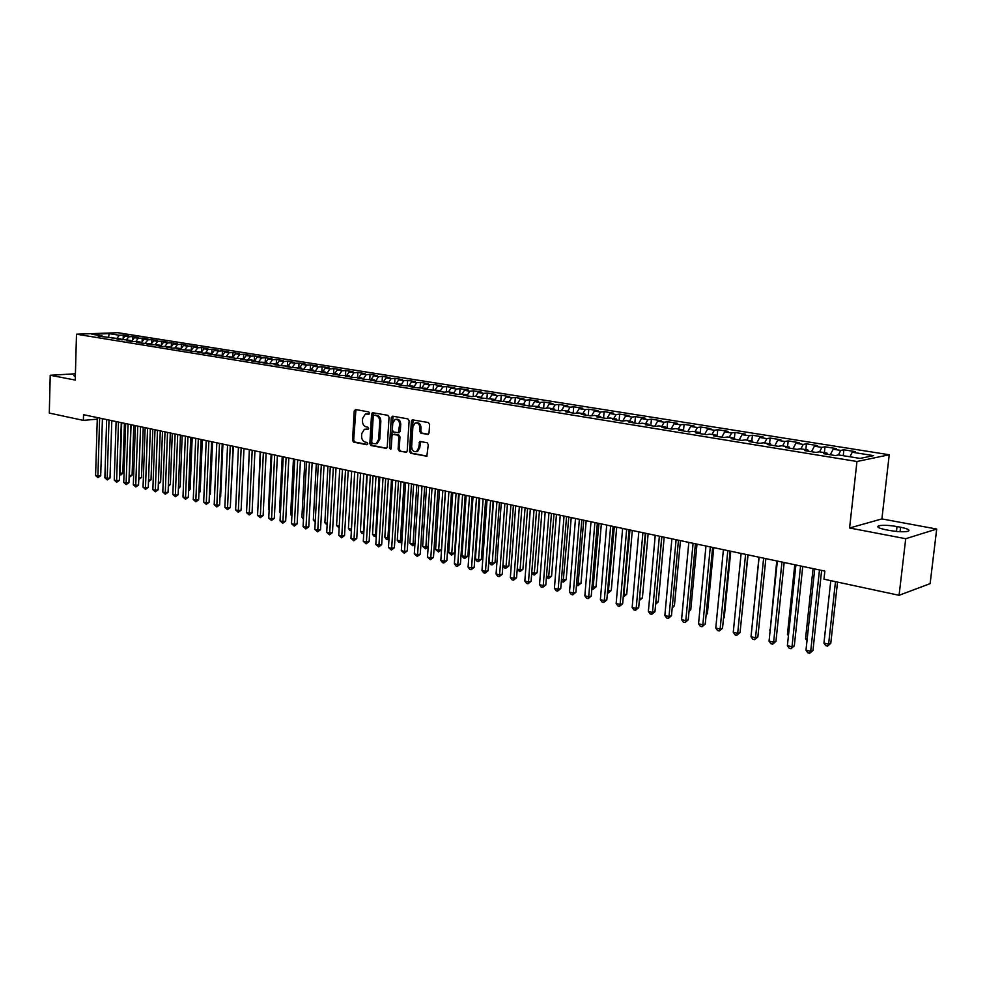 <?xml version="1.0" encoding="UTF-8"?>
<svg xmlns="http://www.w3.org/2000/svg" width="986" height="986" viewBox="0 0 986 986"><rect width="100%" height="100%" fill="white"/><g stroke="black" fill="none" stroke-linecap="round" stroke-linejoin="round"><path stroke-width="1.48" d="M369.565 413.22L368.752 411.914L355.552 409.547L354.22 410.965L352.557 440.286L353.691 442.159L366.841 444.723L367.778 443.749L366.977 442.431L365.264 442.098C362.873 441.321 361.64 439.325 361.591 436.108L361.726 433.655L364.389 429.317L368.086 429.465L368.665 428.516L367.864 427.197L366.151 426.876C363.748 426.112 362.528 424.116 362.466 420.899L362.614 418.434L365.375 414.021L368.961 414.182L369.565 413.22M427.604 434.493L429.033 433.039L429.6 424.485L428.38 422.55L412.259 419.826L411.396 421.219L409.498 451.378L410.694 453.301L426.839 456.247L428.281 444.624L427.074 442.689L419.789 441.494L418.643 447.94L416.536 451.539C413.602 452.106 411.975 450.454 411.643 446.596L412.9 426.716L415.18 423.006C418.052 422.575 419.629 424.239 419.925 427.998L419.716 431.326L420.923 433.261L428.22 434.419M905.715 538.713L936.7 529.051L881.903 518.919L849.587 527.991L905.715 538.713L899.084 595.298L823.963 579.189L824.851 571.091L83.539 414.687L83.379 420.381L97.257 419.161M849.587 527.991L856.957 461.497L76.489 334.192L117.95 332.713L889.236 454.756L856.957 461.497M75.417 373.78L50.224 375.272L75.244 380.054L76.489 334.192M50.224 375.272L49.3 413.072L83.379 420.381M389.051 417.214L387.868 415.316L372.449 412.69L371.574 414.083L369.836 443.651L370.995 445.536L386.438 448.383L387.239 447.04L389.051 417.214M392.662 416.178L407.921 418.902L409.116 420.812L407.218 450.935L406.429 452.278L399.293 451.083L398.11 449.16L398.862 437.02L397.678 435.122L392.822 434.37L391.997 435.726L391.22 448.322L390.666 449.259L389.433 447.977L391.282 417.62L392.662 416.178M473.206 396.52L473.6 390.863L481.809 392.169L478.099 392.514L475.671 396.286L481.279 397.185L477.47 397.555L495.465 399.49L491.681 399.86L500.296 401.265L509.861 401.807L506.077 402.202L514.815 403.619L524.441 404.161L520.682 404.568L529.544 405.998L539.231 406.552L535.497 406.959L544.482 408.426L548.204 408.007L554.231 408.98L550.521 409.4L559.629 410.879L563.339 410.459L569.452 411.445L565.754 411.877L574.998 413.368L578.683 412.937L584.883 413.935L581.21 414.379L590.589 415.895L594.25 415.451L600.548 416.474L596.9 416.918L606.415 418.458L610.051 418.002L616.435 419.038L612.811 419.494L622.462 421.059L626.085 420.591L632.556 421.638L628.957 422.119L638.755 423.709L642.342 423.228L648.924 424.288L645.337 424.769L655.296 426.383L658.858 425.89L665.525 426.975L661.976 427.468L672.07 429.107L675.607 428.602L682.386 429.699L678.861 430.204L689.115 431.868L692.616 431.35L699.493 432.46L696.005 432.99L706.407 434.678L709.883 434.136L716.871 435.27L713.408 435.812L723.983 437.525L727.422 436.971L734.508 438.117L731.082 438.671L741.817 440.409L745.219 439.855L752.417 441.013L749.027 441.58L759.935 443.355L763.3 442.776L770.621 443.959L767.256 444.538L778.336 446.338L781.676 445.746L789.096 446.941L785.78 447.545L797.033 449.37L800.324 448.766L807.879 449.986L804.588 450.59L816.026 452.438L819.28 451.822L826.946 453.067L823.704 453.683L835.327 455.569L838.544 454.94L860.088 458.416L873.584 455.643L852.237 452.229L849.957 456.777M475.659 396.286L471.85 396.643L463.469 395.287L467.29 394.93L461.744 394.03L457.911 394.388L449.641 393.044L453.486 392.699L448.014 391.812L444.168 392.157L436.009 390.838L439.867 390.493L430.611 389.963L422.563 388.657L426.433 388.324L417.226 387.794L409.289 386.5L413.171 386.179L404.026 385.649L396.187 384.38L400.082 384.072L383.271 382.285L387.165 381.976L378.143 381.459L370.514 380.214L374.421 379.918L365.449 379.4L357.918 378.18L361.837 377.885L352.926 377.367L345.494 376.159L349.426 375.876L340.564 375.358L333.219 374.175L337.163 373.891L328.35 373.386L321.103 372.215L325.06 371.944L316.296 371.426L309.148 370.268L313.104 370.009L304.403 369.503L297.328 368.357L301.297 368.098L292.645 367.593L285.669 366.459L289.637 366.213L281.047 365.72L274.145 364.598L278.126 364.352L273.566 363.612L269.585 363.859L262.769 362.749L266.75 362.515L258.258 362.022L251.529 360.925L255.522 360.703L251.073 359.976L247.079 360.21L240.424 359.126L244.429 358.904L236.024 358.423L229.467 357.351L233.46 357.129L225.116 356.649L218.621 355.601L222.626 355.379L214.332 354.898L207.923 353.863L211.928 353.654L207.689 352.963L203.671 353.173L197.336 352.15L201.354 351.94L193.145 351.46L186.884 350.449L190.902 350.252L182.743 349.784L176.556 348.773L180.574 348.588L176.469 347.922L172.451 348.107L166.338 347.121L170.368 346.936L162.296 346.468L156.256 345.482L160.274 345.31L156.269 344.656L152.251 344.841L146.273 343.868L150.303 343.695L142.317 343.227L136.413 342.265L140.443 342.105L136.524 341.464L132.506 341.637L126.664 340.688L130.694 340.527L126.824 339.899L117.026 339.122L121.056 338.962L98.07 336.053L102.1 335.906L91.858 334.242L109.113 333.625L119.355 335.265L116.915 338.358M123.176 338.481L123.287 335.117L119.355 335.265M123.287 335.117L128.919 336.016L124.988 336.164L128.772 336.768L126.307 339.923M132.58 340.096L132.703 336.608L128.772 336.768M132.703 336.608L138.397 337.52L134.478 337.668L138.299 338.284L135.797 341.501M142.095 341.735L142.218 338.124L138.299 338.284M142.218 338.124L147.986 339.048L144.067 339.209L147.937 339.825L145.398 343.091M151.721 343.387L151.856 339.665L147.937 339.825M151.856 339.665L157.686 340.589L153.767 340.749L157.674 341.378L155.098 344.706M161.457 345.075L161.593 341.205L157.674 341.378M161.593 341.205L167.497 342.154L163.577 342.315L167.521 342.943L164.921 346.345M171.293 346.776L171.441 342.783L167.521 342.943M171.441 342.783L177.406 343.732L173.487 343.904L177.492 344.533L174.855 347.996M181.251 348.489L181.412 344.36L177.492 344.533M181.412 344.36L187.439 345.322L183.519 345.507L187.574 346.148L184.9 349.673M191.321 350.24L191.481 345.963L187.574 346.148M191.481 345.963L197.582 346.936L193.675 347.121L197.767 347.775L195.055 351.373M201.501 352.002L201.674 347.59L197.767 347.775M201.674 347.59L207.849 348.576L203.942 348.761L208.083 349.426L205.334 353.087M211.805 353.629L211.99 349.229L208.083 349.426M211.99 349.229L218.239 350.227L214.332 350.424L218.522 351.09L215.724 354.824M222.232 355.317L222.417 350.893L218.522 351.09M222.417 350.893L228.74 351.903L224.845 352.101L229.072 352.766L226.25 356.587M232.782 357.031L232.979 352.569L229.072 352.766M232.979 352.569L239.376 353.592L235.469 353.789L239.758 354.479L236.886 358.374M243.456 358.756L243.653 354.27L239.758 354.479M243.653 354.27L250.124 355.305L246.229 355.515L250.58 356.205L247.659 360.173M254.252 360.494L254.462 355.995L250.58 356.205M254.462 355.995L261.007 357.031L257.124 357.252L261.512 357.955L258.554 361.998M265.185 362.269L265.407 357.733L261.512 357.955M265.407 357.733L272.025 358.781L268.143 359.003L272.592 359.717L269.585 363.859M276.253 364.056L276.462 359.496L272.592 359.717M276.462 359.496L283.167 360.556L279.297 360.79L283.795 361.505L280.788 365.67M287.444 365.855L287.666 361.27L283.795 361.505M287.666 361.27L294.457 362.355L290.587 362.589L295.147 363.316L292.139 367.519M298.77 367.692L299.004 363.082L295.147 363.316M299.004 363.082L305.882 364.179L302.012 364.413L306.621 365.153L303.614 369.38M310.245 369.54L310.491 364.906L306.621 365.153M310.491 364.906L317.443 366.016L313.585 366.262L318.256 367.002L315.249 371.254M321.855 371.426L322.102 366.755L318.256 367.002M322.102 366.755L329.139 367.877L325.294 368.135L330.027 368.887L327.019 373.164M333.613 373.324L333.872 368.628L330.027 368.887M333.872 368.628L340.996 369.762L337.15 370.021L341.945 370.785L338.938 375.099M345.519 375.247L345.778 370.526L341.945 370.785M345.778 370.526L353 371.673L349.167 371.944L354.011 372.708L351.004 377.059M357.561 377.194L357.832 372.449L354.011 372.708M357.832 372.449L365.14 373.608L361.32 373.879L366.225 374.668L363.218 379.043M369.775 379.166L370.046 374.384L366.225 374.668M370.046 374.384L377.453 375.567L373.632 375.851L378.612 376.64L375.604 381.04M382.124 381.163L382.42 376.356L378.612 376.64M382.42 376.356L389.914 377.552L386.105 377.835L391.146 378.636L388.139 383.073M394.646 383.246L394.942 378.353L391.146 378.636M394.942 378.353L402.534 379.561L398.738 379.856L403.841 380.67L400.834 385.132M407.317 385.378L407.625 380.362L403.841 380.67M407.625 380.362L415.316 381.594L411.544 381.89L416.708 382.716L413.75 387.141M420.147 387.547L420.48 382.408L416.708 382.716M420.48 382.408L428.269 383.653L424.51 383.961L429.736 384.799L426.889 389.088M433.162 389.741L433.495 384.491L429.736 384.799M433.495 384.491L441.395 385.736L437.636 386.056L442.936 386.906L440.2 391.072M446.338 391.96L446.695 386.586L442.936 386.906M446.695 386.586L454.694 387.855L450.947 388.188L456.321 389.039L453.696 393.057M459.686 394.227L460.055 388.706L456.321 389.039M460.055 388.706L468.165 390L464.431 390.333L469.878 391.208L467.376 395.078M473.6 390.863L469.878 391.208M478.099 392.514L483.621 393.402L481.193 397.173M486.911 398.849L487.318 393.057L483.621 393.402M487.318 393.057L495.65 394.375L491.952 394.733L497.548 395.62L495.12 399.429M500.802 401.203L501.233 395.263L497.548 395.62M501.233 395.263L509.676 396.606L505.991 396.964L511.66 397.876L509.244 401.709M514.877 403.607L515.333 397.506L511.66 397.876M515.333 397.506L523.886 398.874L520.226 399.244L525.969 400.156L523.554 404.026M529.162 405.936L529.63 399.786L525.969 400.156M529.63 399.786L538.294 401.166L534.646 401.548L540.476 402.473L538.06 406.368M543.631 408.29L544.112 402.091L540.476 402.473M544.112 402.091L552.899 403.484L549.276 403.878L555.18 404.827L552.776 408.746M558.31 410.669L558.803 404.433L555.18 404.827M558.803 404.433L567.714 405.85L564.115 406.244L570.105 407.206L567.689 411.162M573.199 413.072L573.704 406.799L570.105 407.206M573.704 406.799L582.738 408.241L579.152 408.648L585.228 409.621L582.825 413.602M588.285 415.525L588.802 409.202L585.228 409.621M588.802 409.202L597.972 410.657L594.41 411.076L600.573 412.062L598.169 416.08M603.592 418.002L604.122 411.643L600.573 412.062M604.122 411.643L613.415 413.122L609.878 413.553L616.127 414.551L613.736 418.594M619.109 420.517L619.664 414.108L616.127 414.551M619.664 414.108L629.093 415.611L625.568 416.055L631.915 417.066L629.524 421.158M634.861 423.068L635.415 416.622L631.915 417.066M635.415 416.622L644.98 418.138L641.492 418.594L647.925 419.629L645.547 423.746M650.834 425.669L651.413 419.161L647.925 419.629M651.413 419.161L661.113 420.714L657.65 421.17L664.17 422.218L661.791 426.371M667.041 428.294L667.633 421.749L664.17 422.218M667.633 421.749L677.481 423.314L674.042 423.795L680.66 424.843L678.294 429.033M683.483 430.956L684.087 424.362L680.66 424.843M684.087 424.362L694.082 425.952L690.668 426.445L697.398 427.517L695.031 431.745M700.171 433.667L700.799 427.024L697.398 427.517M700.799 427.024L710.931 428.639L707.554 429.144L714.369 430.229L712.015 434.481M717.155 435.923L717.746 429.723L714.369 430.229M717.746 429.723L728.038 431.363L724.685 431.88L731.612 432.977L729.27 437.279M734.397 438.104L734.952 432.46L731.612 432.977M734.952 432.46L745.404 434.123L742.076 434.653L749.113 435.775L746.772 440.101M751.85 440.927L752.417 435.245L749.113 435.775M752.417 435.245L763.028 436.934L759.738 437.476L766.886 438.61L764.544 442.973M769.573 443.786L770.152 438.067L766.886 438.61M770.152 438.067L780.924 439.781L777.671 440.335L784.918 441.494L782.601 445.894M787.567 446.695L788.159 440.927L784.918 441.494M788.159 440.927L799.104 442.665L795.887 443.244L803.245 444.415L800.928 448.852M805.833 449.653L806.449 443.836L803.245 444.415M806.449 443.836L817.554 445.61L814.374 446.19L821.856 447.385L819.551 451.871M824.382 452.648L825.011 446.794L821.856 447.385M825.011 446.794L836.301 448.593L833.158 449.185L840.75 450.405L838.445 454.953M843.24 455.692L843.88 449.801L840.75 450.405M843.88 449.801L855.343 451.625L852.237 452.229M826.946 453.067L827.402 454.287M807.879 449.986L808.335 451.194M833.158 449.185L830.323 454.756M789.096 446.941L789.576 448.149M814.374 446.19L811.527 451.711M770.621 443.959L771.101 445.154M795.887 443.244L793.015 448.716M752.417 441.013L752.922 442.209M777.671 440.335L774.799 445.758M734.508 438.117L735.014 439.312M759.738 437.476L756.854 442.85M716.871 435.27L717.377 436.453M742.076 434.653L739.18 439.99M699.493 432.46L700.023 433.63M724.685 431.88L721.777 437.168M682.386 429.699L682.916 430.87M707.554 429.144L704.633 434.382M665.525 426.975L666.068 428.134M690.668 426.445L687.747 431.646M648.924 424.288L649.466 425.447M674.042 423.795L671.109 428.947M632.556 421.638L633.111 422.797M657.65 421.17L654.704 426.285M616.435 419.038L617.002 420.184M641.492 418.594L638.546 423.672M600.548 416.474L601.115 417.608M625.568 416.055L622.647 421.047M584.883 413.935L585.462 415.069M609.878 413.553L607.006 418.384M569.452 411.445L570.044 412.567M594.41 411.076L591.588 415.772M554.231 408.98L554.822 410.102M579.152 408.648L576.391 413.208M539.231 406.552L539.835 407.674M564.115 406.244L561.404 410.681M524.441 404.161L525.045 405.271M549.276 403.878L546.626 408.179M509.861 401.807L510.465 402.904M534.646 401.548L532.046 405.727M495.465 399.49L496.081 400.575M520.226 399.244L517.662 403.311M481.279 397.185L481.907 398.282M505.991 396.964L503.476 400.932M467.29 394.93L467.919 396.015M491.952 394.733L489.487 398.59M453.486 392.699L454.115 393.771M439.867 390.493L440.495 391.565M464.431 390.333L462.003 394.08M426.433 388.324L427.074 389.384M450.947 388.188L448.519 391.898M413.171 386.179L413.812 387.239M437.636 386.056L435.208 389.741M400.082 384.072L400.735 385.119M424.51 383.961L422.07 387.621M387.165 381.976L387.818 383.024M411.544 381.89L409.104 385.526M374.421 379.918L375.087 380.966M398.738 379.856L396.31 383.455M361.837 377.885L362.503 378.92M386.105 377.835L383.677 381.409M349.426 375.876L350.092 376.911M373.632 375.851L371.204 379.4M337.163 373.891L337.828 374.926M361.32 373.879L358.892 377.404M325.06 371.944L325.725 372.954M349.167 371.944L346.727 375.444M313.104 370.009L313.782 371.019M337.15 370.021L334.722 373.497M301.297 368.098L301.975 369.109M325.294 368.135L322.866 371.586M289.637 366.213L290.315 367.223M313.585 366.262L311.157 369.688M278.126 364.352L278.816 365.35M302.012 364.413L299.584 367.827M266.75 362.515L267.44 363.514M290.587 362.589L288.159 365.979M255.522 360.703L256.212 361.689M279.297 360.79L276.869 364.154M244.429 358.904L245.12 359.89M268.143 359.003L265.715 362.343M233.46 357.129L234.15 358.115M257.124 357.252L254.696 360.568M222.626 355.379L223.329 356.353M246.229 355.515L243.813 358.805M214.332 350.424L211.916 353.654L212.631 354.627M235.469 353.789L233.053 357.068M201.354 351.94L202.056 352.914M224.845 352.101L222.417 355.354M190.902 350.252L191.604 351.213M180.574 348.588L181.276 349.537M203.942 348.761L201.452 352.076M170.368 346.936L171.071 347.885M193.675 347.121L191.099 350.523M160.274 345.31L160.977 346.246M183.519 345.507L180.869 348.995M150.303 343.695L151.006 344.632M173.487 343.904L170.763 347.466M140.443 342.105L141.146 343.042M163.577 342.315L160.767 345.963M130.694 340.527L131.409 341.452M153.767 340.749L150.883 344.471M121.056 338.962L121.771 339.899M144.067 339.209L141.121 342.992M111.529 337.422L112.244 338.346M134.478 337.668L131.508 341.476M102.1 335.906L102.815 336.818M124.988 336.164L122.03 339.936M899.084 595.298L930.131 583.638L936.7 529.051M881.903 518.919L889.236 454.756M109.113 333.625L108.645 336.965M75.367 375.296L73.814 375.641L75.33 376.615M889.655 530.48C897.593 531.824 903.657 532.107 907.86 531.318C910.645 530.185 908.217 528.829 900.588 527.227L897.001 526.561C889.089 525.23 883.062 524.959 878.92 525.748C876.16 526.857 878.526 528.2 886.032 529.79L889.655 530.48M369.232 414.009L366.619 413.861M365.683 429.132L368.357 429.28M355.934 409.621L353.666 440.163L354.8 442.024L367.482 444.501M373.287 412.715L370.946 443.515L372.104 445.401L386.672 448.248M374.175 415.217L373.226 416.203L371.697 442.196L372.498 443.515L376.085 443.688L378.661 439.386L379.721 421.564C379.672 418.31 378.427 416.302 375.999 415.537L374.15 415.205M375.839 443.786L377.194 443.552L379.77 439.251L378.661 439.386M375.284 415.094L377.108 415.426C379.536 416.191 380.781 418.187 380.83 421.441L379.77 439.251M406.639 452.155L399.293 451.083M394.474 434.173L398.775 434.986L399.971 436.897L399.219 449.024L400.402 450.935M393.007 416.24L390.998 448.987M399.638 424.387C399.367 420.714 397.839 419.062 395.053 419.432L392.761 423.142L392.342 430.081L393.513 431.979L398.381 432.731L399.638 424.387L400.747 424.276C400.501 420.677 399.01 419.001 396.273 419.272M398.948 432.657L400.316 431.227L399.207 431.363M400.747 424.276L400.316 431.227M416.462 422.821C419.26 422.55 420.775 424.239 421.022 427.875L420.812 431.202L422.02 433.125L428.417 434.308M416.277 451.65L417.633 451.391L419.753 447.792L418.643 447.94M420.677 441.481L419.753 447.792M413.134 419.839L410.595 451.243L411.791 453.166L427.024 456.136M119.639 473.28L122.806 473.046L124.421 423.314M122.806 473.046L121.229 474.784L120.144 474.907L120.07 473.379L121.709 422.735M99.635 418.076L97.897 476.078L95.593 475.511L97.306 417.583M102.421 418.668L100.708 475.745L97.897 476.078L97.996 477.631L95.593 475.511M100.708 475.745L97.996 477.631M129.166 475.572L132.099 475.289L133.788 425.286M132.099 475.289L129.437 477.162L129.376 475.622L131.064 424.707M138.804 477.89L141.503 477.544L143.241 427.283M141.503 477.544L138.743 479.418M138.792 478.185L138.829 479.43M109.002 420.061L107.203 478.37L104.873 477.791L106.648 419.555M111.8 420.652L110.013 478.025L107.203 478.37L107.289 479.923L104.873 477.791M110.013 478.025L107.289 479.923M118.48 422.057L116.619 480.687L114.253 480.096L116.102 421.552M121.278 422.649L119.417 480.33L116.619 480.687L116.693 482.253L114.253 480.096M119.417 480.33L116.693 482.253M148.541 480.145L151.018 479.837L152.818 429.304M151.018 479.837L148.492 481.71M158.401 482.437L160.632 482.142L162.493 431.338M160.632 482.142L158.339 484.003M128.069 424.079L126.134 483.017L123.743 482.437L125.666 423.573M130.855 424.67L128.932 482.659L126.134 483.017L126.196 484.594L123.743 482.437M128.932 482.659L126.196 484.594M137.769 426.125L135.748 485.383L133.332 484.792L135.328 425.607M140.554 426.716L138.558 485.026L135.748 485.383L135.809 486.961L133.332 484.792M138.558 485.026L135.809 486.961M168.372 484.742L170.356 484.483L172.279 433.409M170.356 484.483L168.31 486.32M147.567 428.195L145.484 487.787L143.044 487.183L145.115 427.677M150.353 428.787L148.282 487.404L145.484 487.787L145.521 489.364L143.044 487.183M148.282 487.404L145.521 489.364M178.454 487.084L180.179 486.85L182.176 435.492M180.179 486.85L178.392 488.662M157.489 430.29L155.332 490.202L152.855 489.598L154.999 429.76M160.274 430.87L158.13 489.82L155.332 490.202L155.357 491.792L152.855 489.598M158.13 489.82L155.357 491.792M188.659 489.438L190.125 489.241L192.184 437.611M190.125 489.241L188.597 490.917M198.975 491.829L200.183 491.657L202.303 439.744M200.183 491.657L198.925 493.037M209.426 494.232L210.351 494.097L212.545 441.901M210.351 494.097L209.377 495.169M219.989 496.673L220.642 496.574L222.91 444.094M220.642 496.574L219.964 497.326M230.687 499.138L233.386 446.301M241.508 501.627L243.986 448.531M249.347 449.665L246.931 503.957M260.181 451.958L257.975 506.631M271.138 454.263L268.488 509.158L269.166 509.318M269.129 510.008L268.488 509.158M167.521 432.41L165.291 492.655L162.789 492.039L165.007 431.868M170.307 432.99L168.088 492.26L165.291 492.655L165.303 494.245L162.789 492.039M168.088 492.26L165.303 494.245M177.677 434.543L175.36 495.132L172.833 494.504L175.126 434.013M180.45 435.134L178.158 494.738L175.36 495.132L175.372 496.734L172.833 494.504M178.158 494.738L175.372 496.734M187.944 436.712L185.553 497.634L182.989 497.006L185.368 436.169M190.717 437.303L188.351 497.24L185.553 497.634L185.541 499.236L182.989 497.006M188.351 497.24L185.541 499.236M198.334 438.906L195.857 500.173L193.268 499.532L195.733 438.351M201.107 439.485L198.654 499.766L195.857 500.173L195.844 501.788L193.268 499.532M198.654 499.766L195.844 501.788M208.859 441.124L206.296 502.737L203.671 502.096L206.21 440.569M211.62 441.703L209.081 502.318L206.296 502.737L206.259 504.351L203.671 502.096M209.081 502.318L206.259 504.351M219.496 443.367L216.846 505.325L214.196 504.684L216.821 442.8M222.257 443.946L219.631 504.906L216.846 505.325L216.809 506.952L214.196 504.684M219.631 504.906L216.809 506.952M230.268 445.647L227.532 507.95L224.845 507.297L227.556 445.068M233.029 446.227L230.317 507.531L227.532 507.95L227.47 509.589L224.845 507.297M230.317 507.531L227.47 509.589M241.163 447.94L238.341 510.612L235.617 509.947L238.427 447.361M243.912 448.519L241.114 510.181L238.341 510.612L238.267 512.252L235.617 509.947M241.114 510.181L238.267 512.252M252.194 450.269L249.273 513.299L246.525 512.634L249.421 449.678M254.943 450.849L252.059 512.868L249.273 513.299L249.199 514.951L246.525 512.634M252.059 512.868L249.199 514.951M282.218 456.604L279.494 511.808L280.492 512.054M280.443 513.065L279.494 511.808M263.361 452.623L260.353 516.023L257.568 515.345L260.55 452.032M266.109 453.203L263.126 515.579L260.353 516.023L260.255 517.675L257.568 515.345M263.126 515.579L260.255 517.675M293.446 458.971L290.636 514.495L291.955 514.815M291.893 516.159L290.636 514.495M274.663 455.014L271.557 518.784L268.747 518.094L271.828 454.41M277.399 455.581L274.33 518.328L271.557 518.784L271.446 520.448L268.747 518.094M274.33 518.328L271.446 520.448M304.81 461.374L301.913 517.219L303.565 517.613M303.478 519.277L301.913 517.219M286.1 457.418L282.908 521.569L280.049 520.867L283.228 456.814M288.836 457.997L285.669 521.113L282.908 521.569L282.772 523.246L280.049 520.867M285.669 521.113L282.772 523.246M316.309 463.79L313.326 519.967L315.31 520.448M315.224 522.124L313.326 519.967M297.686 459.87L294.395 524.392L291.499 523.689L294.777 459.254M300.422 460.437L297.156 523.923L294.395 524.392L294.247 526.068L291.499 523.689M297.156 523.923L294.247 526.068M327.944 466.255L324.875 522.753L327.216 523.319M327.118 524.996L324.875 522.753M309.419 462.348L306.017 527.251L303.096 526.536L306.473 461.719M312.143 462.915L308.778 526.77L306.017 527.251L305.857 528.94L303.096 526.536M308.778 526.77L305.857 528.94M339.739 468.732L336.571 525.575L339.27 526.228M339.172 527.917L336.571 525.575M321.3 464.85L317.788 530.148L314.83 529.42L318.318 464.221M324.012 465.417L320.549 529.667L317.788 530.148L317.615 531.836L314.83 529.42M320.549 529.667L317.615 531.836M351.669 471.259L348.403 528.422L351.386 529.149L354.677 471.887M351.373 530.776L349.981 530.53L348.403 528.422M351.176 530.813L351.472 529.125M333.33 467.389L329.718 533.081L326.723 532.354L330.31 466.748M336.041 467.956L332.467 532.588L329.718 533.081L329.534 534.782L326.723 532.354M332.467 532.588L329.534 534.782M363.748 473.81L360.395 531.318L363.415 532.046L366.792 474.451M363.748 533.623L361.985 533.438L360.395 531.318M363.181 533.722L363.846 531.959M345.519 469.952L341.797 536.051L338.753 535.312L342.45 469.311M348.218 470.532L344.533 535.546L341.797 536.051L341.587 537.752L338.753 535.312M344.533 535.546L341.587 537.752M375.986 476.386L372.535 534.239L375.592 534.979L379.068 477.039M376.27 536.495L374.125 536.372L372.535 534.239M375.346 536.667L376.381 534.831M357.856 472.565L354.023 539.059L350.942 538.307L354.75 471.912M360.543 473.132L356.747 538.541L354.023 539.059L353.801 540.772L350.942 538.307M356.747 538.541L353.801 540.772M388.373 478.999L384.823 537.21L387.917 537.949L391.491 479.664M388.977 539.157L386.426 539.342L384.823 537.21M387.658 539.65L387.917 537.949L389.076 537.727M370.354 475.203L366.41 542.103L363.292 541.339L367.211 474.537M373.041 475.77L369.134 541.585L366.41 542.103L366.163 543.816L363.292 541.339M369.134 541.585L366.163 543.816M400.92 481.649L397.272 540.205L400.415 540.969L404.087 482.314M401.869 541.721L398.874 542.362L397.272 540.205M400.131 542.67L400.415 540.969L401.931 540.661M383.024 477.865L378.957 545.196L375.802 544.42L379.832 477.199M385.686 478.432L381.668 544.654L378.957 545.196L378.698 546.91L375.802 544.42M381.668 544.654L378.698 546.91M413.639 484.323L409.88 543.249L413.06 544.013L416.831 485.001M414.921 544.309L412.752 545.714L409.88 543.249M412.752 545.714L413.06 544.013L414.958 543.631M395.842 480.576L391.664 548.315L388.472 547.526L392.625 479.899M398.504 481.143L394.375 547.772L391.664 548.315L391.38 550.04L388.472 547.526M394.375 547.772L391.38 550.04M426.507 487.047L422.649 546.33L425.866 547.094L429.748 487.725M428.146 546.922L425.545 548.82L422.649 546.33M425.545 548.82L425.866 547.094L428.17 546.626M408.845 483.325L404.531 551.482L401.302 550.681L405.579 482.635M411.495 483.88L407.243 550.928L404.531 551.482L404.248 553.22L401.302 550.681M407.243 550.928L404.248 553.22M439.546 489.795L435.578 549.448L438.844 550.225L441.457 549.683L445.389 491.028M441.457 549.683L438.511 551.95L442.837 490.486M438.511 551.95L435.578 549.448M422.02 486.098L417.583 554.687L414.305 553.885L418.705 485.395M424.658 486.653L420.282 554.12L417.583 554.687L417.263 556.437L414.305 553.885M420.282 554.12L417.263 556.437M452.771 492.581L448.692 552.604L451.995 553.392L454.595 552.838L458.638 493.826M454.595 552.838L451.637 555.13L456.099 493.283M451.637 555.13L448.692 552.604M435.368 488.908L430.796 557.94L427.48 557.127L432.016 488.206M437.994 489.463L433.483 557.361L430.796 557.94L430.463 559.691L427.48 557.127M433.483 557.361L430.463 559.691M466.156 495.416L461.966 555.808L465.306 556.609L467.894 556.042L472.06 496.661M467.894 556.042L464.936 558.347L469.533 496.118M464.936 558.347L463.593 558.027L461.966 555.808M448.889 491.767L444.193 561.231L440.828 560.405L445.487 491.053M451.514 492.322L446.868 560.652L444.193 561.231L443.848 562.994L442.492 562.661L440.828 560.405M446.868 560.652L443.848 562.994M479.726 498.275L475.412 559.05L478.802 559.863L481.39 559.284L485.654 499.52M481.39 559.284L478.407 561.601L483.14 498.99M478.407 561.601L477.051 561.28L475.412 559.05M462.594 494.664L457.775 564.571L454.361 563.733L459.156 493.937M465.207 495.206L460.437 563.98L457.775 564.571L457.393 566.334L456.037 566.001L454.361 563.733M460.437 563.98L457.393 566.334M493.468 501.171L489.044 562.328L492.482 563.154L495.046 562.575L499.446 502.429M495.046 562.575L492.063 564.904L496.932 501.899M492.063 564.904L490.683 564.571L489.044 562.328M476.497 497.597L471.53 567.961L468.079 567.11L473.009 496.858M479.097 498.14L474.192 567.344L471.53 567.961L471.135 569.723L469.755 569.39L468.079 567.11M474.192 567.344L471.135 569.723M502.885 565.668L506.336 566.506L508.899 565.902L513.41 505.374M508.899 565.902L505.892 568.256L510.921 504.857M505.892 568.256L504.499 567.924L502.885 565.705M490.584 500.568L485.482 571.387L481.981 570.524L487.047 499.816M493.173 501.11L488.119 570.771L485.482 571.387L485.063 573.162L483.658 572.817L481.981 570.524M488.119 570.771L485.063 573.162M517.231 569.119L520.386 569.883L522.925 569.279L527.572 508.369M522.925 569.279L519.918 571.646L525.094 507.839M519.918 571.646L517.194 569.501M504.869 503.575L499.619 574.863L496.069 573.988L501.282 502.823M507.433 504.117L502.256 574.234L499.619 574.863L499.175 576.65L497.757 576.305L496.069 573.988M502.256 574.234L499.175 576.65M531.762 572.632L534.622 573.322L537.148 572.693L541.918 511.389M537.148 572.693L534.129 575.085L539.453 510.871M534.129 575.085L531.713 573.371M519.351 506.631L513.952 578.388L510.354 577.5L515.715 505.867M521.902 507.174L516.578 577.747L513.952 578.388L513.484 580.187L512.054 579.83L510.354 577.5M516.578 577.747L513.484 580.187M546.503 576.181L549.054 576.798L551.568 576.169L556.461 514.458M551.568 576.169L548.549 578.572L554.021 513.952M548.549 578.572L546.417 577.303M534.042 509.737L528.484 581.962L524.835 581.062L530.345 508.949M536.569 510.267L531.097 581.309L528.484 581.962L528.003 583.761L526.536 583.404L524.835 581.062M531.097 581.309L528.003 583.761M561.453 579.793L566.186 579.682L571.214 517.576M566.186 579.682L563.154 582.11L568.786 517.058M563.154 582.11L561.342 581.284M548.931 512.88L543.224 585.585L539.527 584.673L545.184 512.079M551.445 513.41L545.825 584.92L543.224 585.585L542.719 587.397L541.228 587.027L539.527 584.673M545.825 584.92L542.719 587.397M576.625 583.441L581.013 583.244L586.165 520.731M581.013 583.244L577.956 585.696L583.749 520.226M577.956 585.696L576.465 585.339M564.041 516.06L558.175 589.258L554.415 588.334L560.233 515.259M566.543 516.59L560.751 588.58L558.175 589.258L557.632 591.082L556.129 590.713L554.415 588.334M560.751 588.58L557.632 591.082M592.007 587.151L596.037 586.855L601.337 523.936M596.037 586.855L592.968 589.332L598.933 523.418M592.968 589.332L591.846 589.049M579.361 519.289L573.334 592.993L569.514 592.056L575.504 518.476M581.839 519.819L575.898 592.29L573.334 592.993L572.767 594.817L571.239 594.435L569.514 592.056M575.898 592.29L572.767 594.817M607.61 590.91L611.271 590.528L616.706 527.177M611.271 590.528L608.202 593.017L614.327 526.672M608.202 593.017L607.438 592.832M594.903 522.568L588.704 596.764L584.846 595.815L590.996 521.754M597.368 523.098L591.255 596.062L588.704 596.764L588.112 598.601L586.571 598.219L584.846 595.815M591.255 596.062L588.112 598.601M623.435 594.731L626.726 594.238L632.309 530.468M626.726 594.238L623.645 596.752L629.955 529.963M610.667 525.895L604.307 600.61L600.388 599.636L606.71 525.07M613.119 526.413L606.834 599.882L604.307 600.61L603.691 602.446L602.126 602.052L600.388 599.636M606.834 599.882L603.691 602.446M639.495 598.601L642.391 598.009L648.135 533.808M639.322 600.486L645.793 533.315M642.391 598.009L639.322 600.536M626.665 529.272L620.132 604.492L616.151 603.518L622.647 528.422M629.093 529.79L622.647 603.765L620.132 604.492L619.479 606.341L617.889 605.946L616.151 603.518M622.647 603.765L619.479 606.341M655.789 602.532L658.291 601.83L664.182 537.185M655.752 602.89L661.865 536.704M658.291 601.83L655.628 604.258M642.909 532.699L636.18 608.448L632.149 607.45L638.817 531.836M645.312 533.204L638.682 607.696L636.18 608.448L635.514 610.297L633.899 609.903L632.149 607.45M638.682 607.696L635.514 610.297M672.341 606.353L674.424 605.712L680.463 540.624M674.424 605.712L672.193 608.017M659.375 536.174L652.473 612.454L648.381 611.443L655.234 535.299M661.766 536.68L654.963 611.69L652.473 612.454L651.771 614.315L650.131 613.908L648.381 611.443M654.963 611.69L651.771 614.315M689.152 610.161L690.779 609.644L696.991 544.112M690.779 609.644L689.017 611.505M676.1 539.712L669.013 616.521L664.847 615.498L671.897 538.824M678.467 540.205L671.466 615.732L669.013 616.521L668.274 618.382L666.622 617.975L664.847 615.498M671.466 615.732L668.274 618.382M706.21 614.019L707.381 613.637L713.753 547.649M707.381 613.637L706.124 614.968M693.084 543.286L685.788 620.638L681.572 619.602L688.82 542.386M695.426 543.779L688.228 619.849L685.788 620.638L685.023 622.523L683.347 622.104L681.572 619.602M688.228 619.849L685.023 622.523M723.539 617.926L724.229 617.692L730.774 551.236M724.229 617.692L723.477 618.481M710.314 546.922L702.821 624.828L698.544 623.781L705.988 546.01M712.631 547.415L705.249 624.027L702.821 624.828L702.032 626.714L700.319 626.295L698.544 623.781M705.249 624.027L702.032 626.714M741.127 621.87L748.041 554.884M727.816 550.619L720.113 629.08L715.774 628.008L723.416 549.683M730.108 551.1L722.516 628.255L720.113 629.08L719.299 630.978L717.562 630.547L715.774 628.008M722.516 628.255L719.299 630.978M758.986 557.189L752.133 625.753M745.589 554.366L737.676 633.406L733.264 632.309L741.115 553.417M747.844 554.847L740.055 632.556L737.676 633.406L736.813 635.304L735.051 634.873L733.264 632.309M740.055 632.556L736.813 635.304M776.746 560.935L770.202 630.116M770.14 630.744L769.598 629.968M763.632 558.175L755.51 637.782L751.024 636.685L759.097 557.213M765.863 558.643L757.864 636.931L755.51 637.782L754.61 639.692L752.823 639.248L751.024 636.685M757.864 636.931L754.61 639.692M794.778 564.744L787.444 634.269L788.553 634.54M788.43 635.687L787.444 634.269M781.96 562.045L773.616 642.243L769.055 641.122L777.35 561.071M784.166 562.501L775.945 641.368L773.616 642.243L772.679 644.154L770.867 643.71L769.055 641.122M775.945 641.368L772.679 644.154M813.08 568.602L805.55 638.632L807.189 639.027M807.004 640.74L805.55 638.632M800.57 565.964L792.005 646.754L787.383 645.62L795.899 564.978M802.752 566.432L794.309 645.867L792.005 646.754L791.043 648.689L789.194 648.233L787.383 645.62M794.309 645.867L791.043 648.689M830.791 580.655L823.951 643.069L828.597 644.191L830.779 643.316L837.533 582.097M830.779 643.316L827.587 646.101L828.597 644.191L835.475 581.654M827.587 646.101L825.726 645.645L823.951 643.069M819.489 569.957L810.689 651.352L805.981 650.193L814.732 568.959M821.634 570.413L812.957 650.44L810.689 651.352L809.679 653.287L807.805 652.818L805.981 650.193M812.957 650.44L809.679 653.287M368.012 413.787L366.903 413.91M367.125 429.046L366.016 429.169M354.8 442.024L353.691 442.159M353.666 440.163L352.557 440.286M355.342 410.854L354.22 410.965M386.475 448.371L385.859 448.445M372.104 445.401L370.995 445.536M370.946 443.515L369.836 443.651M372.683 413.96L371.574 414.083M380.83 421.441L379.721 421.564M377.108 415.426L375.999 415.537M406.454 452.266L405.813 452.352M399.219 449.024L398.11 449.16M399.971 436.897L398.862 437.02M398.775 434.986L397.678 435.122M390.542 447.841L389.433 447.977M392.391 417.497L391.282 417.62M422.02 433.125L420.923 433.261M420.812 431.202L419.716 431.326M421.022 427.875L419.925 427.998M420.073 442.714L418.976 442.862M426.852 456.247L426.186 456.333M411.791 453.166L410.694 453.301M410.595 451.243L409.498 451.378M412.505 421.108L411.396 421.219M900.07 531.7L900.588 527.227M896.434 531.429L897.001 526.561M377.194 443.552L376.085 443.688M399.49 432.595L398.381 432.731M417.633 451.391L416.536 451.539M878.699 527.658L878.92 525.748"/></g></svg>
